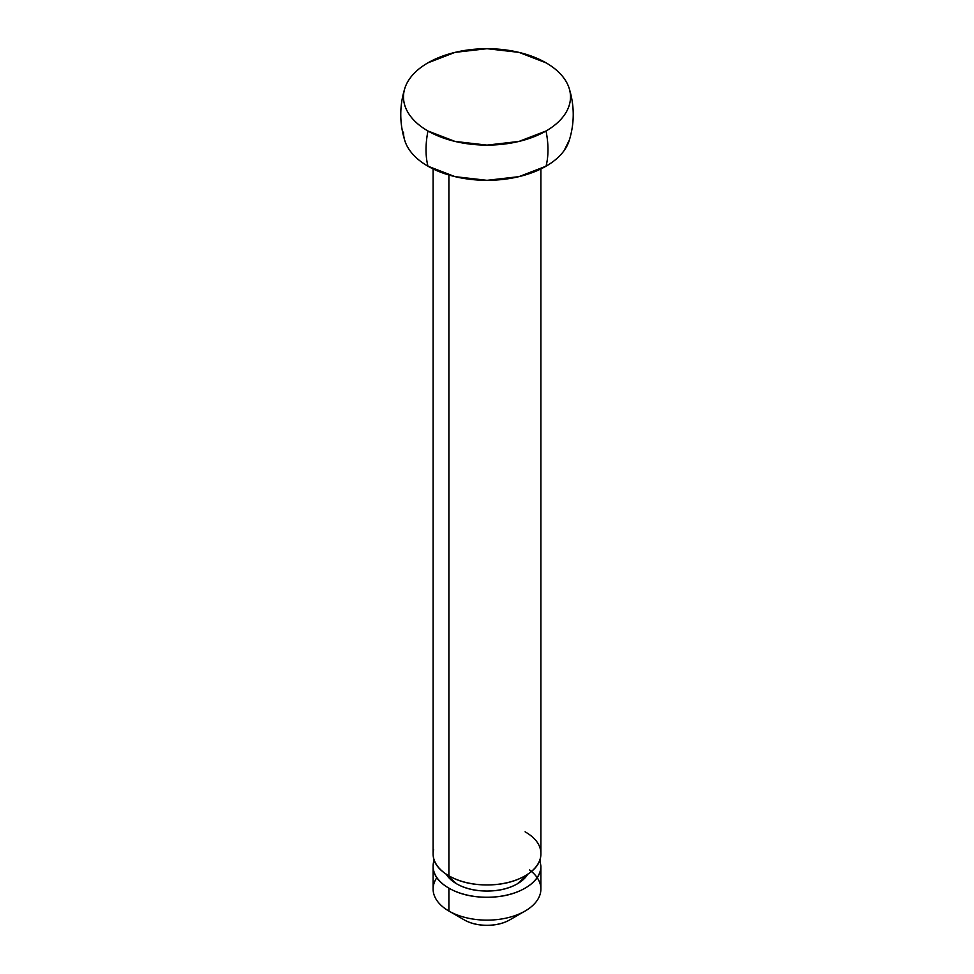 <?xml version="1.0" encoding="UTF-8"?>
<svg xmlns="http://www.w3.org/2000/svg" width="974" height="974" viewBox="0 0 974 974"><rect width="100%" height="100%" fill="white"/><g stroke="black" fill="none" stroke-linecap="round" stroke-linejoin="round"><path stroke-width="1.46" d="M404.77 140.487A83.496 48.201 0 0 0 427.963 166.201A86.236 49.784 -60 0 1 427.963 130.991A86.236 49.784 120 0 0 427.963 166.201A83.496 48.201 0 0 0 546.037 166.201A86.236 49.784 -120 0 0 547.972 149.716A86.236 49.784 -120 0 0 546.037 130.991A83.496 48.201 180 0 1 427.963 130.991A83.496 48.201 180 0 1 404.77 88.537A83.496 48.201 180 0 1 427.963 62.823A83.496 48.201 180 0 1 546.037 62.823C553.865 67.34 559.904 72.551 564.141 78.456C568.378 84.361 570.496 90.509 570.496 96.901C570.496 103.305 568.378 109.453 564.141 115.358C559.904 121.263 553.865 126.474 546.037 130.991L518.947 141.437L487 145.114L455.053 141.437L427.963 130.991C420.135 126.474 414.096 121.263 409.859 115.358C405.622 109.453 403.504 103.305 403.504 96.901C403.504 90.509 405.622 84.361 409.859 78.456C414.096 72.551 420.135 67.34 427.963 62.823L455.053 52.365L487 48.7L518.947 52.365L546.037 62.823A83.496 48.201 180 0 1 569.23 88.537A83.496 48.201 180 0 1 546.037 130.991A86.236 49.784 60 0 1 547.972 149.716A86.236 49.784 60 0 1 546.037 166.201A83.496 48.201 0 0 0 569.23 140.487M445.958 874.007L456.514 883.747A43.112 24.898 0 0 0 527.153 875.212M433.588 849.645A53.899 31.119 0 0 0 448.892 875.821L448.892 175.003L448.892 875.821A53.899 31.119 0 0 0 504.228 883.308A53.899 31.119 0 0 0 540.412 857.997M509.865 919.833C503.558 923.474 495.924 925.3 487 925.3C478.076 925.3 470.442 923.474 464.135 919.833A32.337 18.664 0 0 0 509.865 919.833L525.108 911.031A53.899 31.119 180 0 1 448.892 911.031L464.135 919.833L448.892 911.031A53.899 31.119 0 0 0 504.228 918.506A53.899 31.119 0 0 0 540.412 893.207M529.6 869.965A53.899 31.119 180 0 1 525.108 911.031M540.412 870.33A53.899 31.119 180 0 1 504.228 895.63A53.899 31.119 180 0 1 448.892 888.142L448.892 911.031L448.892 888.142C438.361 882.067 433.101 874.737 433.101 866.142L434.075 859.981M539.925 859.981L540.899 866.142C540.899 874.737 535.639 882.067 525.108 888.142C514.589 894.217 501.878 897.261 487 897.261C472.122 897.261 459.411 894.217 448.892 888.142A53.899 31.119 180 0 1 433.588 861.966M446.177 874.153A43.112 24.898 0 0 0 456.514 883.747C464.927 888.605 475.093 891.04 487 891.04C498.907 891.04 509.073 888.605 517.486 883.747L528.042 874.007M433.588 884.842A53.899 31.119 0 0 0 448.892 911.031A53.899 31.119 180 0 1 436.79 877.72M403.504 132.111C403.504 138.503 405.622 144.651 409.859 150.556C414.096 156.461 420.135 161.684 427.963 166.201L455.053 176.647L487 180.324L518.947 176.647L546.037 166.201C553.865 161.684 559.904 156.461 564.141 150.556L569.437 139.806M433.101 168.94L433.101 853.821C433.101 862.416 438.361 869.745 448.892 875.821C459.411 881.896 472.122 884.94 487 884.94C501.878 884.94 514.589 881.896 525.108 875.821C535.639 869.745 540.899 862.416 540.899 853.821C540.899 845.225 535.639 837.896 525.108 831.82M540.899 168.94L540.899 853.821M404.904 140.913C399.389 123.308 399.389 105.703 404.904 88.11M540.899 866.142L540.899 889.031M433.101 866.142L433.101 889.031M569.096 140.913C574.611 123.308 574.611 105.703 569.096 88.11"/></g></svg>
